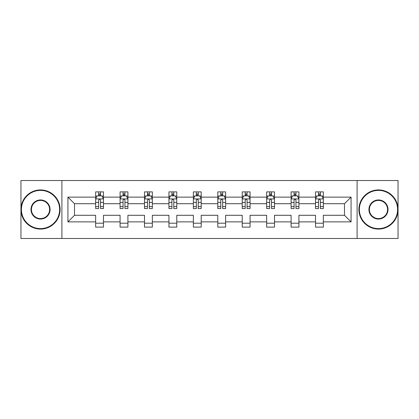 <?xml version="1.0" encoding="UTF-8"?>
<svg xmlns="http://www.w3.org/2000/svg" width="419" height="419" viewBox="0 0 419 419"><rect width="100%" height="100%" fill="white"/><g stroke="black" fill="none" stroke-linecap="round" stroke-linejoin="round"><path stroke-width="0.63" d="M357.098 238.474L398.05 238.474L398.05 180.526L357.098 180.526L357.098 238.474L61.902 238.474L61.902 180.526L20.95 180.526L20.95 238.474L61.902 238.474M323.353 221.871L323.353 215.293L344.491 215.293L351.07 221.871L323.353 221.871L323.353 227.119L315.523 227.119L315.523 221.871L298.92 221.871L298.92 227.119L291.09 227.119L291.09 221.871L274.492 221.871L274.492 227.119L266.662 227.119L266.662 221.871L250.059 221.871L250.059 227.119L242.229 227.119L242.229 221.871L225.632 221.871L225.632 227.119L217.801 227.119L217.801 221.871L201.199 221.871L201.199 227.119L193.369 227.119L193.369 221.871L176.771 221.871L176.771 227.119L168.941 227.119L168.941 221.871L152.338 221.871L152.338 227.119L144.508 227.119L144.508 221.871L127.91 221.871L127.91 227.119L120.08 227.119L120.08 221.871L103.477 221.871L103.477 227.119L95.647 227.119L95.647 221.871L67.93 221.871L67.93 197.129L95.647 197.129L95.647 191.881L103.477 191.881L103.477 197.129L120.08 197.129L120.08 191.881L127.91 191.881L127.91 197.129L144.508 197.129L144.508 191.881L152.338 191.881L152.338 197.129L168.941 197.129L168.941 191.881L176.771 191.881L176.771 197.129L193.369 197.129L193.369 191.881L201.199 191.881L201.199 197.129L217.801 197.129L217.801 191.881L225.632 191.881L225.632 197.129L242.229 197.129L242.229 191.881L250.059 191.881L250.059 197.129L266.662 197.129L266.662 191.881L274.492 191.881L274.492 197.129L291.09 197.129L291.09 191.881L298.92 191.881L298.92 197.129L315.523 197.129L315.523 191.881L323.353 191.881L323.353 197.129L351.07 197.129L351.07 221.871M357.098 180.526L61.902 180.526M315.523 197.129L315.523 203.707L298.92 203.707L298.92 197.129M298.92 221.871L298.92 215.293L315.523 215.293L315.523 221.871M291.09 197.129L291.09 203.707L274.492 203.707L274.492 197.129M274.492 221.871L274.492 215.293L291.09 215.293L291.09 221.871M266.662 197.129L266.662 203.707L250.059 203.707L250.059 197.129M250.059 221.871L250.059 215.293L266.662 215.293L266.662 221.871M242.229 197.129L242.229 203.707L225.632 203.707L225.632 197.129M225.632 221.871L225.632 215.293L242.229 215.293L242.229 221.871M217.801 197.129L217.801 203.707L201.199 203.707L201.199 197.129M201.199 221.871L201.199 215.293L217.801 215.293L217.801 221.871M193.369 197.129L193.369 203.707L176.771 203.707L176.771 197.129M176.771 221.871L176.771 215.293L193.369 215.293L193.369 221.871M168.941 197.129L168.941 203.707L152.338 203.707L152.338 197.129M152.338 221.871L152.338 215.293L168.941 215.293L168.941 221.871M144.508 197.129L144.508 203.707L127.91 203.707L127.91 197.129M127.91 221.871L127.91 215.293L144.508 215.293L144.508 221.871M120.08 197.129L120.08 203.707L103.477 203.707L103.477 197.129M103.477 221.871L103.477 215.293L120.08 215.293L120.08 221.871M95.647 197.129L95.647 203.707L74.509 203.707L74.509 215.293L95.647 215.293L95.647 221.871M67.93 197.129L74.509 203.707M344.491 215.293L344.491 203.707L323.353 203.707L323.353 197.129M318.498 195.799L320.373 195.799M294.065 195.799L295.945 195.799M269.637 195.799L271.517 195.799M245.204 195.799L247.084 195.799M220.776 195.799L222.657 195.799M196.343 195.799L198.224 195.799M171.916 195.799L173.796 195.799M147.483 195.799L149.363 195.799M123.055 195.799L124.935 195.799M98.627 195.799L100.502 195.799M95.647 223.201L103.477 223.201M120.08 223.201L127.91 223.201M144.508 223.201L152.338 223.201M168.941 223.201L176.771 223.201M193.369 223.201L201.199 223.201M217.801 223.201L225.632 223.201M242.229 223.201L250.059 223.201M266.662 223.201L274.492 223.201M291.09 223.201L298.92 223.201M315.523 223.201L323.353 223.201M74.509 215.293L67.93 221.871M351.07 197.129L344.491 203.707M100.502 193.918L98.627 193.918M97.124 196.066L95.647 196.066L95.647 191.881L98.627 191.881L98.627 195.877M95.647 206.598L95.647 208.562L98.627 208.562L98.627 206.598L95.647 206.598L95.647 203.707M103.477 203.707L103.477 208.562L100.502 208.562L100.502 200.182C99.879 198.978 99.251 198.978 98.627 200.182L98.627 206.598M102.006 196.066L103.477 196.066L103.477 191.881L100.502 191.881L100.502 195.877M103.477 199.009L101.911 195.877L97.213 195.877L95.647 199.009M40.528 190.394A19.106 19.106 0 0 0 21.421 209.5A19.106 19.106 0 0 0 40.528 228.606A19.106 19.106 0 0 0 59.629 209.5A19.106 19.106 0 0 0 40.528 190.394M40.528 229.078A19.578 19.578 0 0 1 20.95 209.5A19.578 19.578 0 0 1 40.528 189.922A19.578 19.578 0 0 1 60.1 209.5A19.578 19.578 0 0 1 40.528 229.078M40.528 199.947A9.553 9.553 0 0 1 50.076 209.5A9.553 9.553 0 0 1 40.528 219.053A9.553 9.553 0 0 1 30.975 209.5A9.553 9.553 0 0 1 40.528 199.947M40.528 218.582A9.082 9.082 0 0 0 49.61 209.5A9.082 9.082 0 0 0 40.528 200.418A9.082 9.082 0 0 0 31.441 209.5A9.082 9.082 0 0 0 40.528 218.582M378.472 190.394A19.106 19.106 0 0 0 359.371 209.5A19.106 19.106 0 0 0 378.472 228.606A19.106 19.106 0 0 0 397.579 209.5A19.106 19.106 0 0 0 378.472 190.394M378.472 229.078A19.578 19.578 0 0 1 358.9 209.5A19.578 19.578 0 0 1 378.472 189.922A19.578 19.578 0 0 1 398.05 209.5A19.578 19.578 0 0 1 378.472 229.078M378.472 199.947A9.553 9.553 0 0 1 388.025 209.5A9.553 9.553 0 0 1 378.472 219.053A9.553 9.553 0 0 1 368.924 209.5A9.553 9.553 0 0 1 378.472 199.947M378.472 218.582A9.082 9.082 0 0 0 387.559 209.5A9.082 9.082 0 0 0 378.472 200.418A9.082 9.082 0 0 0 369.39 209.5A9.082 9.082 0 0 0 378.472 218.582M124.935 193.918L123.055 193.918M121.552 196.066L120.08 196.066L120.08 191.881L123.055 191.881L123.055 195.877M120.08 206.598L120.08 208.562L123.055 208.562L123.055 206.598L120.08 206.598L120.08 203.707M127.91 203.707L127.91 208.562L124.935 208.562L124.935 200.182C124.307 198.978 123.684 198.978 123.055 200.182L123.055 206.598M126.438 196.066L127.91 196.066L127.91 191.881L124.935 191.881L124.935 195.877M127.91 199.009L126.344 195.877L121.646 195.877L120.08 199.009M149.363 193.918L147.483 193.918M145.98 196.066L144.508 196.066L144.508 191.881L147.483 191.881L147.483 195.877M144.508 206.598L144.508 208.562L147.483 208.562L147.483 206.598L144.508 206.598L144.508 203.707M152.338 203.707L152.338 208.562L149.363 208.562L149.363 200.182C148.74 198.978 148.111 198.978 147.483 200.182L147.483 206.598M150.866 196.066L152.338 196.066L152.338 191.881L149.363 191.881L149.363 195.877M152.338 199.009L150.772 195.877L146.074 195.877L144.508 199.009M173.796 193.918L171.916 193.918M170.413 196.066L168.941 196.066L168.941 191.881L171.916 191.881L171.916 195.877M168.941 206.598L168.941 208.562L171.916 208.562L171.916 206.598L168.941 206.598L168.941 203.707M176.771 203.707L176.771 208.562L173.796 208.562L173.796 200.182C173.167 198.978 172.544 198.978 171.916 200.182L171.916 206.598M175.299 196.066L176.771 196.066L176.771 191.881L173.796 191.881L173.796 195.877M176.771 199.009L175.205 195.877L170.507 195.877L168.941 199.009M198.224 193.918L196.343 193.918M194.84 196.066L193.369 196.066L193.369 191.881L196.343 191.881L196.343 195.877M193.369 206.598L193.369 208.562L196.343 208.562L196.343 206.598L193.369 206.598L193.369 203.707M201.199 203.707L201.199 208.562L198.224 208.562L198.224 200.182C197.6 198.978 196.972 198.978 196.343 200.182L196.343 206.598M199.727 196.066L201.199 196.066L201.199 191.881L198.224 191.881L198.224 195.877M201.199 199.009L199.633 195.877L194.935 195.877L193.369 199.009M222.657 193.918L220.776 193.918M219.273 196.066L217.801 196.066L217.801 191.881L220.776 191.881L220.776 195.877M217.801 206.598L217.801 208.562L220.776 208.562L220.776 206.598L217.801 206.598L217.801 203.707M225.632 203.707L225.632 208.562L222.657 208.562L222.657 200.182C222.028 198.978 221.405 198.978 220.776 200.182L220.776 206.598M224.16 196.066L225.632 196.066L225.632 191.881L222.657 191.881L222.657 195.877M225.632 199.009L224.065 195.877L219.367 195.877L217.801 199.009M247.084 193.918L245.204 193.918M243.701 196.066L242.229 196.066L242.229 191.881L245.204 191.881L245.204 195.877M242.229 206.598L242.229 208.562L245.204 208.562L245.204 206.598L242.229 206.598L242.229 203.707M250.059 203.707L250.059 208.562L247.084 208.562L247.084 200.182C246.461 198.978 245.833 198.978 245.204 200.182L245.204 206.598M248.587 196.066L250.059 196.066L250.059 191.881L247.084 191.881L247.084 195.877M250.059 199.009L248.493 195.877L243.795 195.877L242.229 199.009M271.517 193.918L269.637 193.918M268.134 196.066L266.662 196.066L266.662 191.881L269.637 191.881L269.637 195.877M266.662 206.598L266.662 208.562L269.637 208.562L269.637 206.598L266.662 206.598L266.662 203.707M274.492 203.707L274.492 208.562L271.517 208.562L271.517 200.182C270.889 198.978 270.26 198.978 269.637 200.182L269.637 206.598M273.02 196.066L274.492 196.066L274.492 191.881L271.517 191.881L271.517 195.877M274.492 199.009L272.926 195.877L268.228 195.877L266.662 199.009M295.945 193.918L294.065 193.918M292.562 196.066L291.09 196.066L291.09 191.881L294.065 191.881L294.065 195.877M291.09 206.598L291.09 208.562L294.065 208.562L294.065 206.598L291.09 206.598L291.09 203.707M298.92 203.707L298.92 208.562L295.945 208.562L295.945 200.182C295.322 198.978 294.693 198.978 294.065 200.182L294.065 206.598M297.448 196.066L298.92 196.066L298.92 191.881L295.945 191.881L295.945 195.877M298.92 199.009L297.354 195.877L292.656 195.877L291.09 199.009M320.373 193.918L318.498 193.918M316.994 196.066L315.523 196.066L315.523 191.881L318.498 191.881L318.498 195.877M315.523 206.598L315.523 208.562L318.498 208.562L318.498 206.598L315.523 206.598L315.523 203.707M323.353 203.707L323.353 208.562L320.373 208.562L320.373 200.182C319.749 198.978 319.121 198.978 318.498 200.182L318.498 206.598M321.876 196.066L323.353 196.066L323.353 191.881L320.373 191.881L320.373 195.877M323.353 199.009L321.787 195.877L317.089 195.877L315.523 199.009M103.441 198.931L95.689 198.931M103.477 206.598L100.502 206.598M98.627 202.398L95.647 202.398M103.477 202.398L100.502 202.398M100.502 194.914L98.627 194.914M127.868 198.931L120.117 198.931M127.91 206.598L124.935 206.598M123.055 202.398L120.08 202.398M127.91 202.398L124.935 202.398M124.935 194.914L123.055 194.914M152.301 198.931L144.55 198.931M152.338 206.598L149.363 206.598M147.483 202.398L144.508 202.398M152.338 202.398L149.363 202.398M149.363 194.914L147.483 194.914M176.729 198.931L168.977 198.931M176.771 206.598L173.796 206.598M171.916 202.398L168.941 202.398M176.771 202.398L173.796 202.398M173.796 194.914L171.916 194.914M201.162 198.931L193.41 198.931M201.199 206.598L198.224 206.598M196.343 202.398L193.369 202.398M201.199 202.398L198.224 202.398M198.224 194.914L196.343 194.914M225.59 198.931L217.838 198.931M225.632 206.598L222.657 206.598M220.776 202.398L217.801 202.398M225.632 202.398L222.657 202.398M222.657 194.914L220.776 194.914M250.023 198.931L242.271 198.931M250.059 206.598L247.084 206.598M245.204 202.398L242.229 202.398M250.059 202.398L247.084 202.398M247.084 194.914L245.204 194.914M274.45 198.931L266.699 198.931M274.492 206.598L271.517 206.598M269.637 202.398L266.662 202.398M274.492 202.398L271.517 202.398M271.517 194.914L269.637 194.914M298.883 198.931L291.132 198.931M298.92 206.598L295.945 206.598M294.065 202.398L291.09 202.398M298.92 202.398L295.945 202.398M295.945 194.914L294.065 194.914M323.311 198.931L315.559 198.931M323.353 206.598L320.373 206.598M318.498 202.398L315.523 202.398M323.353 202.398L320.373 202.398M320.373 194.914L318.498 194.914"/></g></svg>
